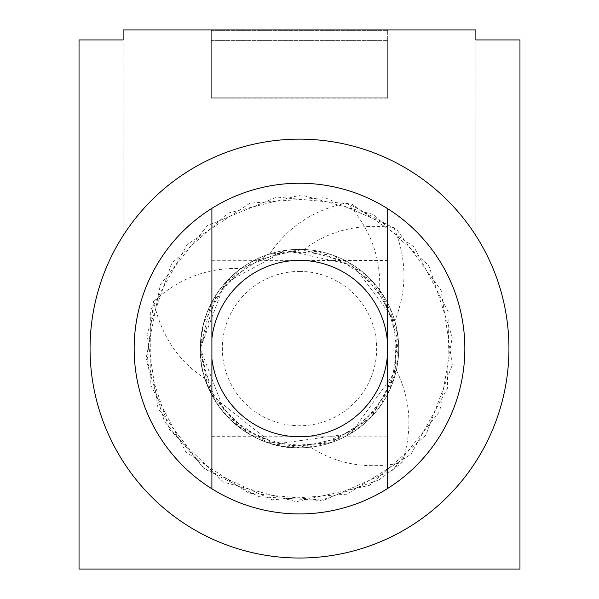 <?xml version="1.0" encoding="UTF-8"?>
<svg xmlns="http://www.w3.org/2000/svg" width="599" height="599" viewBox="0 0 599 599"><rect width="100%" height="100%" fill="white"/><g stroke="black" fill="none" stroke-linecap="round" stroke-linejoin="round"><path stroke-width="0.45" stroke-dasharray="3 2.25" d="M396.351 370.1C410.884 399.818 412.793 430.659 402.079 462.623L378.808 480.001L320.637 500.427L259.082 496.691L204.162 468.643L164.433 421.501L146.875 362.477L153.606 301.17C161.094 335.477 178.195 361.227 204.895 378.418L212.151 395.744L273.361 444.368L350.789 433.579L396.351 370.1A99.209 99.209 0 0 0 310.319 249.97A99.209 99.209 0 0 0 200.291 348.588A99.209 99.209 0 0 0 310.222 447.213M204.873 378.381A99.209 99.209 0 0 0 339.408 439.411A99.209 99.209 0 0 0 385.449 299.036A99.209 99.209 0 0 0 240.903 268.532C207.688 267.424 178.622 278.4 153.703 301.454M310.237 447.004C253.564 455.644 198.846 405.074 200.193 348.596C201.219 315.651 214.794 288.965 240.903 268.532M387.688 29.95L211.312 29.95L211.312 98.139L211.312 29.95L387.688 29.95L387.688 30.721L387.688 29.95L211.312 29.95L387.688 29.95L211.312 29.95L387.688 29.95L211.312 29.95L387.688 29.95L211.312 29.95L387.688 29.95L211.312 29.95L387.688 29.95L211.312 29.95L387.688 29.95L211.312 29.95L387.688 29.95L211.312 29.95L387.688 29.95L211.312 29.95L387.688 29.95L211.312 29.95L387.688 29.95L211.312 29.95L387.688 29.95L211.312 29.95L387.688 29.95L211.312 29.95L387.688 29.95L211.312 29.95L387.688 29.95L387.688 40.597L387.688 29.95M387.688 97.824L387.688 30.721L387.688 98.139L387.688 40.597L387.688 98.139L387.688 40.597L387.688 98.139L387.688 40.597L387.688 98.139L387.688 40.597L387.688 98.139L387.688 40.597L387.688 98.139L387.688 40.597L387.688 98.139L387.688 40.597L387.688 98.139L387.688 40.597L387.688 98.139L387.688 40.597L387.688 98.139L387.688 40.597L387.688 98.139L387.688 40.597L387.688 98.139L387.688 40.597L387.688 98.139L387.688 40.597L387.688 98.139L387.688 40.597L387.688 98.139L211.312 98.139L211.312 40.597L211.312 97.824L387.688 97.824L211.312 98.139L211.312 30.721L211.312 97.824L387.688 97.824L211.312 98.139L211.312 29.95L211.312 97.824L387.688 97.824L211.312 98.139L211.312 29.95L211.312 97.824L387.688 97.824L211.312 98.139L211.312 29.95L211.312 97.824L387.688 97.824L211.312 98.139L211.312 29.95L211.312 97.824L387.688 97.824L211.312 98.139L211.312 29.95L211.312 97.824L387.688 97.824L211.312 98.139L211.312 29.95L211.312 97.824L387.688 97.824L211.312 98.139L211.312 29.95L211.312 97.824L387.688 97.824L211.312 98.139L211.312 29.95L211.312 97.824L387.688 97.824L211.312 98.139L211.312 29.95L211.312 97.824L387.688 97.824L211.312 98.139L211.312 29.95L211.312 97.824L387.688 97.824L211.312 98.139L211.312 29.95L211.312 97.824L387.688 97.824L211.312 98.139L211.312 29.95L211.312 97.824L387.688 97.824M475.876 235.632A209.44 209.44 0 0 1 162.426 506.941A209.44 209.44 0 0 1 123.124 235.632A209.44 209.44 0 0 0 436.574 506.941A209.44 209.44 0 0 0 475.876 235.632L475.876 39.931L519.962 39.931L519.962 569.05L79.038 569.05L79.038 39.931L123.124 39.931L123.124 235.632L123.124 118.138L475.876 118.138L475.876 235.632M475.876 118.138L123.124 118.138L123.124 29.95L475.876 29.95L475.876 118.138M90.06 348.588A209.44 209.44 0 0 0 404.22 529.965A209.44 209.44 0 0 0 404.22 167.203A209.44 209.44 0 0 0 90.06 348.588M387.718 208.737L387.396 488.634M211.896 488.814L211.896 208.355M212.098 260.295L387.658 260.498L387.553 353.432M387.456 436.873L211.896 436.671M211.896 338.495L211.896 260.295L211.896 338.495M310.222 447.004C336.99 464.51 367.629 469.706 402.139 462.593M211.312 29.95L211.312 40.597L211.312 29.95M379.579 289.968L397.399 332.774L393.955 378.972L369.845 418.536L330.319 442.908L284.166 446.652L241.307 428.802L211.148 393.79L200.253 348.581L224.543 283.544L285.513 250.33L353.335 265.207L394.771 320.899A99.209 99.209 0 0 1 313.479 446.802A99.209 99.209 0 0 1 200.291 348.588A99.209 99.209 0 0 0 330.326 442.886A99.209 99.209 0 0 0 299.5 249.379A99.209 99.209 0 0 0 200.291 348.588A99.209 99.209 0 0 1 303.873 249.469M200.148 348.618L200.328 354.833L215.498 401.068L250.389 434.971L297.359 447.61L344.844 437L381.189 404.632L398.328 359.101L391.11 310.963L362.417 271.691L318.331 251.393L269.707 253.954C288.149 226.594 313.921 209.605 347.038 202.979L396.785 229.687L441.149 290.418L452.312 364.843L425.807 435.248L369.613 485.295L296.198 501.707L223.569 482.158L169.607 429.73L146.149 358.247L160.442 284.39L207.396 225.606L277.008 197.086L351.905 204.147L413.909 246.758L449.04 313.277L447.371 388.489L410.974 454.327L347.143 494.145L272.126 499.776L203.84 468.201L158.024 408.525L147.025 334.107L171.838 263.081L228.062 213.102L301.072 194.945L373.686 214.592L428.884 265.709L452.245 337.222L439.726 411.408L392.689 470.125L323.774 500.3L248.899 493.142L185.9 452.028L150.821 385.457L150.693 310.23L187.24 244.444L250.083 203.128L324.928 197.64L393.947 227.71C359.13 223.09 329.053 230.39 303.73 249.611L267.543 254.515L226.901 281.231L203.263 323.782L200.291 348.498M200.425 348.633L208.003 387.351L237.631 425.941L281.792 446.367L330.311 442.721L371.59 416.971L395.13 374.39L396.209 325.751L373.491 282.728L333.388 255.174L284.952 250.607L239.929 269.048L210.93 304.225L200.148 348.588M393.947 227.672C406.983 258.933 407.26 290.013 394.771 320.899M200.291 348.566L226.033 415.489L266.78 442.077L315.201 446.704L359.767 427.192L390.189 389.215L398.283 341.235L383.173 294.985L347.48 261.928L300.518 249.221L253.302 260.962L216.935 293.293L200.425 348.596M346.911 202.694C370.167 228.256 381.054 257.353 379.579 289.976M299.5 271.422A77.166 77.166 0 0 1 366.326 387.164A77.166 77.166 0 0 1 232.674 387.164A77.166 77.166 0 0 1 299.5 271.422M211.312 30.721L387.688 30.721L211.312 30.721M211.312 40.597L387.688 40.597L211.312 40.597M211.312 98.139L387.688 98.139"/><path stroke-width="0.9" d="M475.876 39.931L475.876 29.95L123.124 29.95L123.124 39.931L79.038 39.931L79.038 569.05L519.962 569.05L519.962 39.931L475.876 39.931M90.06 348.588A209.44 209.44 0 0 0 404.22 529.965A209.44 209.44 0 0 0 404.22 167.203A209.44 209.44 0 0 0 90.06 348.588M211.896 488.814A165.346 165.346 0 0 1 211.896 208.355A165.346 165.346 0 0 1 387.718 208.737A165.346 165.346 0 0 1 387.396 488.634A165.346 165.346 0 0 1 211.896 488.814A165.346 165.346 0 0 0 387.396 488.634L387.718 208.737A165.346 165.346 0 0 0 211.896 208.355L211.896 488.814A165.346 165.346 0 0 0 387.396 488.634M211.896 358.674A88.188 88.188 0 0 0 302.128 436.731A88.188 88.188 0 0 0 387.553 353.432L387.658 260.498M387.718 208.737A165.346 165.346 0 0 0 211.896 208.355M211.896 338.495A88.188 88.188 0 0 1 302.233 260.438A88.188 88.188 0 0 1 387.56 343.938"/></g></svg>
